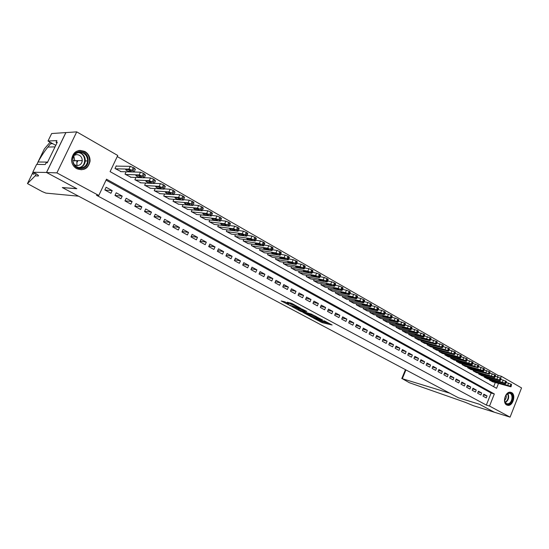 <?xml version="1.0" encoding="UTF-8"?>
<svg xmlns="http://www.w3.org/2000/svg" width="549" height="549" viewBox="0 0 549 549"><rect width="100%" height="100%" fill="white"/><g stroke="black" fill="none" stroke-linecap="round" stroke-linejoin="round"><path stroke-width="0.82" d="M320.616 320.891L313.541 318.118L322.181 322.654L332.104 325.001L324.816 321.096L323.841 320.719L325.804 322.208L324.534 321.913L318.653 319.408L322.558 321.769L329.256 323.478M84.965 151.545C88.499 153.782 90.194 157.014 90.05 161.248C88.245 168.66 83.805 171.137 76.723 168.694C73.463 166.738 71.727 163.808 71.514 159.91C72.893 151.785 77.382 148.992 84.965 151.545M511.606 392.59C516.238 394.813 512.869 406.281 507.852 405.347L506.727 404.984C502.109 402.849 505.361 391.403 510.357 392.199L511.606 392.59M284.965 301.854L281.198 300.962L290.922 305.985L300.838 308.373L292.013 303.522L287.292 302.197L291.245 304.434L294.168 305.347C296.934 306.301 298.32 307.008 298.327 307.461L291.574 305.855C288.849 304.901 287.47 304.201 287.45 303.755L288.616 303.803L284.965 301.854M497.545 376.854L498.115 375.42L501.333 376.278L521.55 387.917L510.083 417.137L494.326 412.224L479.49 404.277L458.497 397.812L449.837 393.221L402.307 378.707L409.396 382.728L465.346 402.348L473.279 405.663L494.354 412.23L479.407 404.236L458.415 397.771L62.449 187.628L76.846 188.719L46.541 172.496L56.897 172.887L76.73 131.863L117.761 155.484L110.095 171.624L496.557 388.315L498.506 383.401M510.083 417.137L489.53 406.061L494.326 393.949L106.506 179.194L98.779 195.465L56.897 172.887M98.779 195.465L96.494 195.259L486.339 405.08L489.53 406.061M303.123 312.491L312.676 317.583L322.778 320.122L313.019 314.941L303.123 312.491M300.66 311.331L292.054 306.63L301.977 309.025L306.857 311.475L302.863 310.713L305.498 312.244L312.045 314.337L301.902 311.839L300.77 311.077M116.765 166.121L116.258 165.832L114.995 168.502L121.151 171.645M483.031 396.179L486.256 397.936L487.052 395.925L483.834 394.161L483.031 396.179M477.616 393.228L480.876 395.006L481.679 392.981L478.426 391.197L477.616 393.228M472.147 390.243L475.434 392.041L476.251 390.003L472.957 388.205L472.147 390.243M466.609 387.223L469.937 389.042L470.754 386.997L467.432 385.178L466.609 387.223M461.016 384.176L464.379 386.009L465.202 383.957L461.846 382.118L461.016 384.176M455.361 381.088L458.758 382.948L459.588 380.882L456.192 379.023L455.361 381.088M449.638 377.973L453.076 379.846L453.913 377.774L450.482 375.893L449.638 377.973M443.86 374.816L447.332 376.717L448.176 374.631L444.704 372.73L443.86 374.816M438.006 371.632L441.526 373.546L442.377 371.453L438.864 369.525L438.006 371.632M432.097 368.406L435.652 370.342L436.51 368.242L432.955 366.293L432.097 368.406M426.113 365.147L429.709 367.103L430.574 364.989L426.985 363.019L426.113 365.147M420.067 361.846L423.704 363.829L424.576 361.702L420.939 359.712L420.067 361.846M413.946 358.511L417.624 360.515L418.503 358.373L414.831 356.363L413.946 358.511M407.756 355.134L411.482 357.166L412.368 355.011L408.648 352.98L407.756 355.134M401.497 351.724L405.265 353.776L406.157 351.614L402.396 349.555L401.497 351.724M395.163 348.265L398.972 350.344L399.878 348.169L396.069 346.09L395.163 348.265M388.754 344.772L392.61 346.872L393.516 344.69L389.666 342.583L388.754 344.772M382.276 341.238L386.173 343.365L387.086 341.169L383.195 339.035L382.276 341.238M375.715 337.662L379.661 339.81L380.581 337.601L376.641 335.446L375.715 337.662M369.072 334.039L373.066 336.214L373.999 333.998L370.012 331.816L369.072 334.039M362.354 330.374L366.396 332.577L367.336 330.347L363.301 328.137L362.354 330.374M355.553 326.669L359.643 328.899L360.59 326.655L356.507 324.418L355.553 326.669M348.67 322.915L352.808 325.173L353.769 322.915L349.631 320.65L348.67 322.915M341.704 319.113L345.897 321.398L346.858 319.134L342.672 316.842L341.704 319.113M334.65 315.27L338.891 317.583L339.865 315.298L335.631 312.978L334.65 315.27M327.513 311.372L331.802 313.719L332.783 311.42L328.494 309.073L327.513 311.372M320.28 307.433L324.631 309.801L325.619 307.495L321.275 305.12L320.28 307.433M312.957 303.439L317.363 305.841L318.365 303.522L313.966 301.113L312.957 303.439M305.546 299.397L310.007 301.826L311.015 299.5L306.562 297.057L305.546 299.397M298.038 295.307L302.554 297.764L303.576 295.424L299.061 292.953L298.038 295.307M290.435 291.155L295.012 293.653L296.041 291.293L291.471 288.795L290.435 291.155M282.735 286.962L287.367 289.488L288.403 287.113L283.778 284.581L282.735 286.962M274.939 282.708L279.626 285.267L280.676 282.879L275.989 280.313L274.939 282.708M267.034 278.398L271.789 280.985L272.846 278.59L268.097 275.989L267.034 278.398M259.025 274.033L263.843 276.655L264.913 274.246L260.102 271.611L259.025 274.033M250.914 269.607L255.793 272.27L256.87 269.84L251.998 267.171L250.914 269.607M242.699 265.126L247.64 267.823L248.724 265.38L243.79 262.676L242.699 265.126M234.368 260.583L239.378 263.314L240.476 260.857L235.473 258.119L234.368 260.583M225.927 255.978L231.005 258.751L232.11 256.28L227.039 253.501L225.927 255.978M217.37 251.312L222.517 254.118L223.635 251.634L218.495 248.821L217.37 251.312M208.695 246.583L213.911 249.431L215.043 246.926L209.828 244.072L208.695 246.583M199.905 241.786L205.189 244.676L206.335 242.157L201.051 239.261L199.905 241.786M190.983 236.928L196.35 239.851L197.503 237.319L192.143 234.389L190.983 236.928M181.945 232.001L187.387 234.965L188.547 232.419L183.119 229.441L181.945 232.001M172.784 226.998L178.295 230.004L179.475 227.444L173.964 224.424L172.784 226.998M163.485 221.933L169.078 224.98L170.265 222.4L164.679 219.339L163.485 221.933M154.056 216.786L159.732 219.881L160.932 217.287L155.264 214.185L154.056 216.786M144.497 211.571L150.248 214.714L151.462 212.099L145.711 208.956L144.497 211.571M134.793 206.28L140.626 209.464L141.855 206.843L136.028 203.645L134.793 206.28M124.946 200.913L130.875 204.146L132.11 201.504L126.195 198.264L124.946 200.913M114.961 195.471L120.972 198.745L122.221 196.089L116.223 192.795L114.961 195.471L122.221 196.089M486.339 405.08L491.129 393.022L106.067 180.12M112.195 190.592L106.101 187.257L104.825 189.94L110.925 193.269L112.195 190.592L105.044 190.064M498.115 375.42L117.246 156.568M493.647 386.681L495.294 382.516M492.673 381.795L489.447 380.059L489.701 379.428M487.34 378.783L484.081 377.026L484.342 376.381M481.947 375.736L478.659 373.965L478.92 373.306M476.498 372.654L473.176 370.863L473.444 370.198M470.994 369.546L467.631 367.734L467.906 367.055M465.428 366.396L462.025 364.57L462.306 363.87M459.794 363.212L456.356 361.366L456.644 360.659M454.105 359.993L450.626 358.126L450.921 357.406M448.348 356.74L444.834 354.853L445.136 354.119M442.528 353.453L438.974 351.545L439.282 350.797M436.647 350.125L433.051 348.196L433.36 347.435M430.697 346.762L427.053 344.813L427.376 344.031M424.679 343.358L420.994 341.389L421.323 340.593M418.585 339.913L414.866 337.923L415.202 337.107M412.429 336.434L408.662 334.416L409.005 333.586M406.198 332.914L402.39 330.875L402.74 330.024M399.898 329.352L396.042 327.286L396.399 326.422M393.523 325.742L389.618 323.656L389.989 322.771M387.066 322.098L383.12 319.985L383.497 319.079M380.539 318.406L376.545 316.272L376.93 315.346M373.938 314.673L369.889 312.511L370.287 311.564M367.247 310.892L363.157 308.71L363.562 307.735M360.48 307.063L356.335 304.853L356.761 303.865M353.631 303.192L349.439 300.955L349.871 299.939M346.7 299.274L342.452 297.009L342.899 295.973M339.687 295.3L335.384 293.015L335.837 291.951M332.577 291.286L328.22 288.973L328.693 287.875M325.385 287.216L320.973 284.876L321.46 283.758M318.104 283.099L313.637 280.731L314.131 279.578M310.727 278.926L306.198 276.531L306.713 275.351M303.261 274.706L298.677 272.277L299.205 271.062M295.691 270.424L291.052 267.967L291.594 266.725M288.033 266.093L283.325 263.609L283.888 262.326M280.271 261.701L275.502 259.19L276.085 257.872M272.414 257.255L267.576 254.709L268.18 253.35M264.446 252.753L259.547 250.172L260.171 248.779M256.376 248.182L251.415 245.575L252.053 244.14M248.196 243.557L243.166 240.915L243.831 239.433M239.913 238.87L234.814 236.194L235.5 234.67M231.513 234.121L226.346 231.41L227.053 229.832M223.004 229.304L217.761 226.565L218.495 224.932M214.378 224.424L209.059 221.645L209.828 219.957M205.628 219.47L200.234 216.663L201.03 214.92M196.762 214.453L191.292 211.605L192.123 209.8M187.772 209.368L182.22 206.486L183.085 204.612M178.651 204.207L173.024 201.291L173.923 199.342M169.408 198.971L163.698 196.02L164.631 194.003M160.034 193.667L154.235 190.675L155.209 188.575M150.522 188.28L144.634 185.246L145.657 183.064M140.873 182.817L134.896 179.749L135.967 177.471M131.081 177.272L125.021 174.163L126.14 171.796M46.541 172.496L65.901 132.597L76.73 131.863M500.599 378.117L501.333 376.278M491.129 393.022L494.326 393.949M487.052 395.925L483.545 394.889M481.679 392.981L478.131 391.945M476.251 390.003L472.655 388.96M470.754 386.997L467.124 385.947M465.202 383.957L461.531 382.9M459.588 380.882L455.869 379.819M453.913 377.774L450.153 376.703M448.176 374.631L444.367 373.56M442.377 371.453L438.521 370.376M436.51 368.242L432.605 367.157M430.574 364.989L426.621 363.898M424.576 361.702L420.575 360.611M418.503 358.373L414.454 357.275M412.368 355.011L408.264 353.913M406.157 351.614L401.998 350.509M399.878 348.169L395.664 347.064M393.516 344.69L389.255 343.578M387.086 341.169L382.77 340.051M380.581 337.601L376.202 336.482M373.999 333.998L369.566 332.872M367.336 330.347L362.841 329.222M360.59 326.655L356.033 325.53M353.769 322.915L349.15 321.789M346.858 319.134L342.178 318.001M339.865 315.298L335.116 314.172M332.783 311.42L327.973 310.295M325.619 307.495L320.74 306.369M318.365 303.522L313.41 302.396M311.015 299.5L305.992 298.375M303.576 295.424L298.478 294.298M296.041 291.293L290.867 290.181M288.403 287.113L283.154 286.002M280.676 282.879L275.344 281.774M272.846 278.59L267.432 277.492M264.913 274.246L259.416 273.155M256.87 269.84L251.291 268.763M248.724 265.38L243.056 264.316M240.476 260.857L234.711 259.807M232.11 256.28L226.257 255.237M223.635 251.634L217.685 250.612M215.043 246.926L208.991 245.925M206.335 242.157L200.179 241.176M197.503 237.319L191.244 236.365M188.547 232.419L182.179 231.493M179.475 227.444L172.99 226.552M170.265 222.4L163.664 221.542M160.932 217.287L154.207 216.464M151.462 212.099L144.613 211.324M141.855 206.843L134.876 206.108M132.11 201.504L124.994 200.824M90.057 161.145L89.473 162.36M87.394 166.704L86.955 167.61M306.417 313.307L309.773 315.099M311.455 316.869L321.151 319.436L315.943 317.082L309.595 315.517L311.455 316.869M310.206 315.085L309.979 314.625L315.037 315.86M298.738 309.204L295.431 307.44M304.125 310.013L303.316 309.952M298.848 309.725L298.539 309.663C298.56 310.103 299.919 310.796 302.616 311.736L304.736 312.052L298.848 309.725L299.239 308.826L298.848 308.957M299.239 308.826L303.13 310.089M290.647 302.986L293.001 304.057M489.715 380.21L510.206 386.146L511.016 386.791L510.467 386.695L492.378 381.713M506.164 382.447L511.551 384.396L511.064 386.674M505.883 384.787L502.28 383.84L507.592 385.762L505.883 384.787M508.745 393.015C513.967 391.499 513.768 403.199 508.566 404.236C503.33 405.835 503.495 394.01 508.745 393.015M504.593 400.283C504.881 402.348 505.78 403.522 507.29 403.796L508.25 403.728C512.533 402.925 513.487 393.379 509.294 393.269L508.415 393.338L506.041 395.047M504.6 400.358C506.137 398.869 506.638 397.078 506.089 394.985M506.857 405.052L508.552 405.066C513.521 404.139 515.106 393.221 510.419 392.206M79.982 151.668C90.228 151.044 91.258 168.57 81.005 168.522C70.718 169.312 69.599 151.51 79.982 151.668M80.744 167.891C84.738 167.418 87.044 165.105 87.648 160.946C87.415 155.703 84.8 152.821 79.797 152.299C75.501 152.814 73.175 155.34 72.804 159.876C73.367 164.844 76.009 167.52 80.744 167.891M74.479 164.81L77.382 165.599C80.236 165.256 81.87 163.602 82.275 160.624C82.076 156.952 80.216 154.942 76.702 154.585L74.177 155.353M81.08 169.765C85.994 169.181 88.842 166.34 89.624 161.234C89.391 154.701 86.152 151.092 79.907 150.419L78.562 150.556M77.038 165.599L76.764 161.166M74.842 161.145L73.806 155.943M78.582 196.192L45.924 193.111L42.17 191.574L27.464 183.586L35.177 175.858L38.142 176.003C39.308 175.852 37.757 174.609 33.496 172.262L46.487 172.468L76.688 188.636L62.298 187.552L78.582 196.192M36.179 173.793L35.177 175.858M51.249 142.836L47.907 147.091C44.792 150.824 41.498 155.792 38.025 161.996L36.982 164.398M52.745 143.673L50.81 143.749M37.703 162.586L44.359 148.93L50.103 142.198M33.331 172.173C32.707 174.541 33.297 174.863 35.095 173.148M46.487 172.468L65.853 132.57L51.654 133.537L48.003 141.024L56.89 140.599L56.06 142.294L57 142.815M32.919 171.961L36.611 164.391L45.251 164.528L46.082 162.82L47.276 162.833L57.281 142.239L56.06 142.294M90.077 160.692L89.576 161.749M86.989 167.15L86.632 167.891M48.003 141.024L55.765 145.355M77.526 161.914L77.581 161.173M484.355 377.184L504.826 383.078L505.656 383.737L505.114 383.634L487.038 378.7M500.743 379.359L506.185 381.322L506.473 381.672L505.704 383.614M500.503 381.727L496.914 380.78L502.232 382.708L500.503 381.727M478.927 374.116L499.398 379.977L500.235 380.649L499.7 380.546L481.651 375.653M495.26 376.237L500.763 378.213L501.052 378.577L500.283 380.526M495.068 378.625L491.485 377.698L496.818 379.62L495.068 378.625M473.451 371.021L493.901 376.84L494.752 377.52L494.224 377.424L476.196 372.572M489.715 373.08L495.28 375.07L495.575 375.441L494.8 377.396M489.571 375.495L486.002 374.576L491.334 376.504L489.571 375.495M467.906 367.892L485.892 372.675L488.905 373.986L470.685 369.463M484.108 369.889L489.735 371.893L490.037 372.27L489.255 374.233M484.012 372.332L480.45 371.419L485.796 373.347L484.012 372.332M462.306 364.728L482.722 370.465L483.6 371.165L483.086 371.076L465.113 366.313M478.44 366.663L484.129 368.674L484.438 369.058L483.648 371.035M478.392 369.127L474.844 368.228L480.197 370.156L478.392 369.127M456.644 361.523L474.569 366.217L477.616 367.542L459.486 363.129M472.703 363.397L478.46 365.428L478.776 365.819L477.98 367.803M472.71 365.888L469.175 364.996L474.535 366.931L472.71 365.888M450.914 358.291L471.296 363.939L472.195 364.666L471.701 364.584L453.79 359.911M466.904 360.096L472.73 362.141L473.046 362.539L472.25 364.529M466.959 362.615L463.438 361.736L468.805 363.664L466.959 362.615M445.122 355.018L462.992 359.616L466.067 360.954L466.396 361.359L465.909 361.276L448.025 356.658M461.036 356.754L466.931 358.813L467.254 359.224L466.451 361.221M461.146 359.307L457.633 358.435L463.013 360.37L461.146 359.307M439.269 351.71L459.602 357.269L460.529 358.017L460.055 357.941L442.206 353.371M455.1 353.378L461.064 355.45L461.393 355.869L460.584 357.873M455.265 355.951L451.765 355.093L457.159 357.028L455.265 355.951M433.346 348.368L453.652 353.872L454.126 354.558L436.318 350.042M449.103 349.967L455.128 352.046L455.471 352.479L454.654 354.489M449.315 352.568L445.836 351.717L451.23 353.652L449.315 352.568M427.355 344.978L447.641 350.434L448.135 351.14L430.361 346.68M443.022 346.508L449.123 348.608L449.473 349.047L448.65 351.065M443.304 349.137L439.831 348.299L445.232 350.241L443.304 349.137M421.303 341.56L441.547 346.961L442.069 347.682L424.336 343.276M436.88 343.015L443.05 345.122L443.407 345.575L442.583 347.599M437.217 345.671L433.758 344.847L439.173 346.783L437.217 345.671M415.174 338.095L435.391 343.448L435.933 344.182L418.242 339.831M430.663 339.474L436.908 341.602L437.272 342.061L436.434 344.093M431.054 342.164L427.616 341.348L433.031 343.29L431.054 342.164M408.971 334.595L426.6 338.857L429.16 339.886L429.73 340.641L412.079 336.352M424.37 335.899L430.691 338.04L431.061 338.507L430.224 340.545M424.823 338.609L421.399 337.813L426.827 339.756L424.823 338.609M402.705 331.054L420.28 335.254L422.854 336.29L423.451 337.059L405.848 332.831M418.002 332.282L424.398 334.43L424.775 334.911L423.931 336.962M418.516 335.02L415.106 334.231L420.541 336.173L418.516 335.02M396.357 327.465L413.884 331.603L416.471 332.646L417.089 333.435L399.542 329.263M411.558 328.618L418.029 330.779L418.42 331.267L417.569 333.325M412.134 331.383L408.744 330.608L411.105 331.822L414.186 332.557L412.134 331.383M389.941 323.841L407.413 327.918L410.007 328.961L410.659 329.764L393.159 325.66M405.032 324.912L411.585 327.087L411.983 327.588L411.126 329.654M405.677 327.705L402.3 326.943L404.682 328.172L407.756 328.892L405.677 327.705M383.449 320.17L400.866 324.178L403.474 325.228L404.146 326.051L386.702 322.009M398.43 321.158L405.066 323.347L405.471 323.855L404.606 325.934M399.144 323.985L395.788 323.237L398.176 324.473L401.244 325.18L399.144 323.985M376.875 316.457L394.23 320.396L396.852 321.453L397.558 322.297L380.169 318.324M391.746 317.363L395.184 318.125L398.464 319.559L398.876 320.088L398.011 322.167M392.528 320.218L389.186 319.484L391.602 320.733L394.656 321.426L392.528 320.218M370.225 312.704L387.525 316.567L390.154 317.631L390.888 318.489L373.56 314.584M384.979 313.52L388.479 314.289L391.78 315.73L392.206 316.265L391.327 318.358M385.83 316.402L382.509 315.682L384.938 316.945L387.985 317.631L385.83 316.402M363.493 308.902L380.725 312.697L383.374 313.754L384.135 314.639L366.869 310.803M378.131 309.629L381.692 310.398L385.014 311.853L385.446 312.402L384.568 314.502M379.05 312.539L375.749 311.832L378.199 313.108L381.232 313.781L379.05 312.539M356.678 305.052L373.848 308.771L376.504 309.835L377.3 310.741L360.096 306.98M371.193 305.69L374.823 306.466L378.165 307.92L378.611 308.483L377.719 310.597M372.188 308.634L368.907 307.941L371.371 309.231L374.397 309.89L372.188 308.634M349.782 301.154L366.883 304.798L369.552 305.868L370.376 306.795L353.24 303.11M364.165 301.703L367.864 302.478L371.234 303.947L371.687 304.523L370.788 306.637M365.243 304.674L361.983 303.995L364.467 305.299L367.473 305.944L365.243 304.674M342.802 297.208L359.828 300.777L362.512 301.854L363.369 302.794L346.302 299.184M357.056 297.668L360.823 298.443L364.213 299.919L364.673 300.509L363.774 302.636M358.209 300.667L354.97 300.008L357.468 301.319L360.467 301.957L358.209 300.667M335.734 293.214L352.691 296.707L356.102 298.189L356.274 298.745L339.282 295.218M349.85 293.585L353.686 294.36L357.097 295.842L357.571 296.446L356.665 298.581M351.086 296.611L347.867 295.966L350.386 297.29L353.371 297.915L351.086 296.611M328.583 289.172L345.458 292.576L348.162 293.66L349.082 294.648L332.172 291.203M342.555 289.447L346.467 290.215L349.898 291.718L350.386 292.329L349.466 294.477M343.866 292.5L340.675 291.869L343.214 293.214L346.186 293.818L343.866 292.5M321.337 285.082L338.129 288.403L340.854 289.488L341.807 290.496L324.974 287.134M335.164 285.254L339.152 286.029L342.603 287.532L343.098 288.163L342.178 290.318M336.558 288.335L333.394 287.724L335.954 289.083L338.911 289.673L336.558 288.335M314.001 280.937L330.711 284.169L333.442 285.26L334.43 286.29L317.679 283.016M327.678 281.013L331.74 281.781L335.213 283.298L335.727 283.943L334.794 286.104M329.16 284.121L326.017 283.524L328.597 284.904L331.541 285.473L329.16 284.121M306.575 276.744L323.196 279.88L325.941 280.978L326.964 282.028L310.302 278.844M320.088 276.717L324.233 277.478L327.732 279.009L328.254 279.667L327.321 281.843M321.666 279.853L318.544 279.269L321.144 280.663L324.075 281.225L321.666 279.853M299.054 272.489L315.579 275.536L318.338 276.641L319.394 277.719L302.828 274.624M312.402 272.359L316.622 273.121L320.149 274.658L320.685 275.337L319.738 277.519M314.069 275.523L310.974 274.967C310.912 275.324 311.784 275.79 313.596 276.373L316.704 276.936C316.766 276.579 315.895 276.106 314.069 275.523M291.43 268.187L307.859 271.137L310.638 272.242L311.736 273.347L295.252 270.348M304.613 267.953L308.915 268.708L312.463 270.252L313.019 270.945L312.065 273.141M306.376 271.144L303.309 270.602C303.247 270.966 304.125 271.439 305.951 272.023L309.032 272.572C309.101 272.208 308.215 271.728 306.376 271.144M283.716 263.829L300.042 266.677L302.828 267.788L304.187 268.941L287.587 266.011M296.721 263.486L301.113 264.234L304.681 265.791L305.244 266.498L304.29 268.701M298.581 266.697L295.54 266.176C295.472 266.546 296.364 267.027 298.203 267.617L301.257 268.145C301.326 267.775 300.433 267.294 298.581 266.697L298.203 267.617M275.9 259.409L292.123 262.161L294.923 263.273L296.096 264.426L279.818 261.626M288.726 258.963L293.2 259.698L296.789 261.269L297.373 261.997L296.405 264.206M290.682 262.202L287.669 261.701C287.607 262.079 288.5 262.559 290.359 263.156L293.379 263.664C293.447 263.287 292.548 262.799 290.682 262.202M267.981 254.935L284.094 257.577L286.907 258.696L288.314 259.897L271.947 257.179M280.614 254.379L285.178 255.107L288.801 256.685L289.398 257.433L288.424 259.65M282.673 257.639L279.688 257.158C279.626 257.543 280.532 258.037 282.406 258.634L285.398 259.121C285.466 258.737 284.56 258.243 282.673 257.639M259.952 250.399L275.955 252.938L278.782 254.063L280.216 255.285L263.98 252.677M272.4 249.733L277.053 250.447L280.697 252.039L281.308 252.808L280.326 255.038M274.562 253.02L271.611 252.554C271.549 252.952 272.455 253.446 274.342 254.05L277.307 254.523C277.375 254.125 276.463 253.624 274.562 253.02M251.819 245.808L267.706 248.23L270.547 249.363L272.009 250.612L255.903 248.114M264.069 245.026L268.818 245.732L272.482 247.331L273.114 248.114L272.126 250.358M266.34 248.333L263.417 247.894C263.355 248.299 264.275 248.8 266.176 249.404L269.113 249.857C269.175 249.452 268.255 248.944 266.34 248.333M243.584 241.155L259.348 243.468L262.202 244.6L263.692 245.87L247.716 243.488M255.621 240.256L260.466 240.949L264.158 242.555L264.81 243.358L263.808 245.616M258.003 243.584L255.113 243.166C255.052 243.578 255.978 244.085 257.9 244.696L260.802 245.129C260.864 244.71 259.931 244.202 258.003 243.584M235.233 236.434L250.866 238.63L253.734 239.769L255.258 241.066L239.419 238.801M247.057 235.425L251.998 236.097L255.717 237.717L256.383 238.541L255.381 240.805M249.555 238.774L246.693 238.376C246.638 238.794 247.572 239.309 249.507 239.927L252.375 240.332C252.444 239.913 251.497 239.391 249.555 238.774M226.771 231.651L242.274 233.73L245.156 234.869L246.714 236.2L231.012 234.052M238.369 230.525L243.413 231.177L247.16 232.81L247.846 233.654L246.83 235.933M240.984 233.895L238.163 233.517C238.101 233.949 239.048 234.471 240.997 235.089L243.838 235.473C243.9 235.041 242.946 234.512 240.984 233.895M218.193 226.806L233.558 228.755L236.454 229.901L238.04 231.259L222.496 229.235M229.564 225.564L234.711 226.195L238.486 227.835L239.192 228.707L238.163 230.985M232.296 228.947L229.509 228.59C229.455 229.029 230.408 229.564 232.378 230.182L235.178 230.546C235.24 230.106 234.279 229.571 232.296 228.947M209.498 221.892L224.719 223.718L228.521 225.371L229.249 226.257L213.856 224.356M220.629 220.533L225.886 221.137L229.681 222.791L230.415 223.683L229.379 225.975M223.491 223.93L220.732 223.601C220.684 224.047 221.645 224.582 223.628 225.214L226.401 225.55C226.456 225.097 225.488 224.555 223.491 223.93M200.68 216.91L215.757 218.605L218.68 219.758L220.334 221.178L205.1 219.415M211.564 215.434L216.93 216.004L220.76 217.679L221.508 218.584L220.465 220.89M214.556 218.838L211.839 218.536C211.79 218.996 212.765 219.538 214.762 220.17L217.493 220.478C217.548 220.019 216.574 219.476 214.556 218.838M191.738 211.866L206.664 213.417L209.608 214.577L211.296 216.025L196.226 214.398M202.368 210.26L207.851 210.802L211.708 212.484L212.477 213.417L211.427 215.736M205.498 213.678L202.814 213.396C202.766 213.87 203.754 214.419 205.772 215.057L208.462 215.345C208.517 214.872 207.529 214.316 205.498 213.678M182.68 206.74L197.441 208.16L200.399 209.32L202.121 210.802L187.223 209.313M193.042 205.017L198.642 205.525L202.526 207.22L203.322 208.181L202.258 210.507M196.309 208.442L193.667 208.188C193.619 208.668 194.614 209.231 196.652 209.869L199.308 210.13C199.356 209.649 198.354 209.087 196.309 208.442M173.484 201.552L188.081 202.821L191.052 203.988L192.823 205.504L178.096 204.153M183.572 199.706L189.302 200.172L193.207 201.881L194.03 202.862L192.96 205.202M186.983 203.13L184.382 202.904C184.34 203.398 185.349 203.96 187.394 204.605L190.016 204.846C190.057 204.352 189.048 203.782 186.983 203.13M164.165 196.281L178.59 197.407L181.575 198.58L183.38 200.124L168.845 198.923M173.964 194.319L179.818 194.744L183.757 196.46L184.601 197.468L183.524 199.822M177.526 197.743L174.959 197.544C174.925 198.045 175.948 198.621 178.013 199.266L180.587 199.479C180.628 198.971 179.605 198.395 177.526 197.743M154.708 190.942L168.955 191.91L171.961 193.09L173.807 194.669L159.457 193.619M164.261 188.863L170.197 189.233L173.203 190.407L175.042 191.999L173.944 194.36M167.925 192.28L165.407 192.102C165.379 192.617 166.409 193.2 168.488 193.852L171.02 194.037C171.062 193.523 170.025 192.932 167.925 192.28M145.121 185.521L159.176 186.337L162.195 187.518L164.089 189.131L149.932 188.238M154.468 183.325L160.438 183.641L163.451 184.821L165.338 186.447L164.233 188.822M158.187 186.729L155.703 186.585C155.69 187.113 156.733 187.703 158.826 188.362L161.317 188.513C161.351 187.991 160.308 187.394 158.194 186.729L158.187 186.729M158.826 188.362L159.416 187.099L158.826 188.362M159.183 186.337L160.438 183.641L159.183 186.337M135.39 180.024L149.28 180.676L152.293 181.863L154.235 183.517L140.27 182.783M144.483 177.711L150.55 177.958L153.562 179.146L155.497 180.806L154.379 183.208M148.305 181.101L145.856 180.985C145.862 181.527 146.912 182.124 149.012 182.783L151.483 182.913C151.497 182.371 150.44 181.767 148.319 181.101L148.305 181.101M149.609 181.499L149.012 182.783L149.623 181.506M125.515 174.445L139.22 174.932L142.232 176.126L144.236 177.814L130.47 177.245M134.231 172.015L140.503 172.201L143.515 173.388L145.519 175.09L144.38 177.512M138.273 175.385L135.857 175.296C135.884 175.852 136.948 176.462 139.055 177.121L141.498 177.224C141.491 176.668 140.427 176.057 138.3 175.385L138.273 175.385M139.666 175.817L139.055 177.121L139.686 175.831M115.496 168.79L129.008 169.099L132.021 170.3L134.093 172.029L120.526 171.624M116.127 166.107L130.305 166.347L134.347 168.131L135.383 169.284L134.231 171.734M128.089 169.586L125.714 169.524C125.755 170.094 126.833 170.712 128.94 171.384L131.362 171.453C131.335 170.883 130.257 170.259 128.123 169.586L128.089 169.586M322.558 321.769L322.181 322.654M321.337 321.275L320.959 322.153M316.203 316.485L315.943 317.082M310.37 314.701L309.986 315.593M303.371 309.828L302.979 310.734M302.76 309.89L302.369 310.789M301.511 309.375L301.12 310.281M287.902 303.425L287.738 303.803M294.401 304.805L294.168 305.347M292.912 304.036L292.514 304.949M291.643 303.515L291.245 304.434M507.798 385.172L508.607 383.113M510.735 386.448L511.551 384.396M510.206 386.146L511.016 384.087M504.6 384.43L504.414 384.89M507.9 393.509C509.451 397.229 508.607 400.255 505.382 402.582M505.183 402.266C508.154 400.036 508.95 397.167 507.571 393.674M78.706 152.409C83.016 153.494 85.219 156.335 85.308 160.932C84.807 164.727 82.762 167.006 79.186 167.774M78.377 167.575C87.017 167.438 86.584 152.821 77.903 152.608M405.931 369.916L402.307 378.707M38.409 175.454L38.142 176.003M33.091 172.05L27.464 183.586M47.907 147.091L55.037 146.864M502.41 382.097L503.227 380.032M505.368 383.387L506.185 381.322M504.826 383.078L505.643 381.013M499.247 381.383L499.062 381.843M496.969 378.995L497.792 376.916M499.94 380.285L500.763 378.213M499.398 379.977L500.221 377.897M493.832 378.295L493.647 378.762M491.458 375.852L492.288 373.766M494.45 377.156L495.28 375.07M493.901 376.84L494.731 374.754M488.363 375.173L488.178 375.653M485.892 372.675L486.73 370.582M488.905 373.986L489.735 371.893M488.342 373.67L489.18 371.57M482.839 372.016L482.64 372.503M480.265 369.463L481.109 367.356M483.292 370.788L484.129 368.674M482.722 370.465L483.566 368.352M477.246 368.825L477.047 369.319M474.569 366.217L475.42 364.104M477.616 367.542L478.46 365.428M477.04 367.219L477.891 365.099M471.591 365.6L471.385 366.101M468.812 362.937L469.67 360.803M471.872 364.268L472.73 362.141M471.296 363.939L472.154 361.805M465.875 362.333L465.662 362.848M462.992 359.616L463.85 357.474M466.067 360.954L466.931 358.813M465.483 360.624L466.348 358.476M460.089 359.032L459.877 359.561M457.097 356.253L457.969 354.105M460.192 357.605L461.064 355.45M459.602 357.269L460.474 355.114M454.243 355.69L454.023 356.232M451.141 352.856L452.019 350.694M454.249 354.215L455.128 352.046M453.652 353.872L454.531 351.703M448.327 352.314L448.101 352.863M445.109 349.418L445.994 347.243M448.245 350.784L449.123 348.608M447.641 350.434L448.519 348.258M442.343 348.896L442.117 349.459M439.015 345.939L439.907 343.749M442.165 347.311L443.05 345.122M441.547 346.961L442.439 344.772M436.29 345.445L436.057 346.014M432.838 342.418L433.744 340.222M436.009 343.798L436.908 341.602M435.391 343.448L436.29 341.245M430.169 341.945L429.929 342.528M426.6 338.857L427.506 336.647M429.785 340.25L430.691 338.04M429.16 339.886L430.066 337.676M423.972 338.404L423.725 339.001M420.28 335.254L421.193 333.03M423.485 336.654L424.398 334.43M422.854 336.29L423.766 334.067M417.7 334.828L417.453 335.432M413.884 331.603L414.811 329.373M417.11 333.01L418.029 330.779M416.471 332.646L417.391 330.409M411.359 331.205L411.105 331.822M407.413 327.918L408.346 325.667M410.659 329.331L411.585 327.087M410.007 328.961L410.94 326.71M404.942 327.533L404.682 328.172M400.866 324.178L401.799 321.92M404.126 325.605L405.066 323.347M403.474 325.228L404.407 322.97M398.45 323.828L398.176 324.473M394.23 320.396L395.184 318.125M397.517 321.831L398.464 319.559M396.852 321.453L397.799 319.182M391.876 320.067L391.602 320.733M387.525 316.567L388.479 314.289M390.826 318.015L391.78 315.73M390.154 317.631L391.108 315.346M385.22 316.265L384.938 316.945M380.725 312.697L381.692 310.398M384.053 314.145L385.014 311.853M383.374 313.754L384.334 311.461M378.487 312.415L378.199 313.108M373.848 308.771L374.823 306.466M377.197 310.233L378.165 307.92M376.504 309.835L377.479 307.529M371.673 308.517L371.371 309.231M366.883 304.798L367.864 302.478M370.252 306.267L371.234 303.947M369.552 305.868L370.534 303.549M364.769 304.571L364.467 305.299M359.828 300.777L360.823 298.443M363.218 302.259L364.213 299.919M362.512 301.854L363.507 299.514M357.783 300.577L357.468 301.319M352.691 296.707L353.686 294.36M356.102 298.189L357.097 295.842M355.381 297.784L356.383 295.431M350.708 296.529L350.386 297.29M345.458 292.576L346.467 290.215M348.889 294.079L349.898 291.718M348.162 293.66L349.171 291.299M343.55 292.432L343.214 293.214M338.129 288.403L339.152 286.029M341.588 289.906L342.603 287.532M340.854 289.488L341.869 287.113M336.297 288.287L335.954 289.083M330.711 284.169L331.74 281.781M334.19 285.686L335.213 283.298M333.442 285.26L334.471 282.872M328.947 284.08L328.597 284.904M323.196 279.88L324.233 277.478M326.696 281.411L327.732 279.009M325.941 280.978L326.978 278.576M321.508 279.818L321.144 280.663M315.579 275.536L316.622 273.121M319.099 277.073L320.149 274.658M318.338 276.641L319.381 274.219M313.973 275.509L313.596 276.373M307.859 271.137L308.915 268.708M311.413 272.681L312.463 270.252M310.638 272.242L311.688 269.813M306.335 271.137L305.951 272.023M300.042 266.677L301.113 264.234M303.618 268.235L304.681 265.791M302.828 267.788L303.899 265.339M292.123 262.161L293.2 259.698M295.719 263.726L296.789 261.269M294.923 263.273L296 260.809M290.771 262.216L290.359 263.156M284.094 257.577L285.178 255.107M287.71 259.155L288.801 256.685M286.907 258.696L287.992 256.225M282.824 257.673L282.406 258.634M275.955 252.938L277.053 250.447M279.599 254.53L280.697 252.039M278.782 254.063L279.88 251.572M274.781 253.068L274.342 254.05M267.706 248.23L268.818 245.732M271.378 249.836L272.482 247.331M270.547 249.363L271.659 246.858M266.622 248.395L266.176 249.404M259.348 243.468L260.466 240.949M263.04 245.074L264.158 242.555M262.202 244.6L263.321 242.075M258.359 243.667L257.9 244.696M250.866 238.63L251.998 236.097M254.592 240.256L255.717 237.717M253.734 239.769L254.866 237.23M249.98 238.87L249.507 239.927M242.274 233.73L243.413 231.177M246.021 235.363L247.16 232.81M245.156 234.869L246.302 232.316M241.485 234.011L240.997 235.089M233.558 228.755L234.711 226.195M237.333 230.402L238.486 227.835M236.454 229.901L237.607 227.334M232.872 229.084L232.378 230.182M224.719 223.718L225.886 221.137M228.521 225.371L229.681 222.791M227.629 224.87L228.796 222.283M224.136 224.095L223.628 225.214M215.757 218.605L216.93 216.004M219.586 220.273L220.76 217.679M218.68 219.758L219.861 217.157M215.283 219.03L214.762 220.17M206.664 213.417L207.851 210.802M210.521 215.098L211.708 212.484M209.608 214.577L210.795 211.962M206.3 213.89L205.772 215.057M197.441 208.16L198.642 205.525M201.325 209.848L202.526 207.22M200.399 209.32L201.6 206.692M197.187 208.689L196.652 209.869M188.081 202.821L189.302 200.172M191.992 204.53L193.207 201.881M191.052 203.988L192.274 201.339M187.95 203.404L187.394 204.605M178.59 197.407L179.818 194.744M182.529 199.122L183.757 196.46M181.575 198.58L182.803 195.918M178.576 198.045L178.013 199.266M168.955 191.91L170.197 189.233M172.928 193.646L174.17 190.963M171.961 193.09L173.203 190.407M169.065 192.61L168.488 193.852M163.177 188.081L164.432 185.384M162.195 187.518L163.451 184.821M149.259 180.676L150.529 177.958M153.288 182.433L154.557 179.715M152.293 181.863L153.562 179.146M139.185 174.932L140.469 172.201M143.248 176.703L144.531 173.971M142.232 176.126L143.515 173.388M128.96 169.099L130.257 166.347M133.05 170.883L134.347 168.131M132.021 170.3L133.325 167.548M129.598 170.066L128.974 171.384M90.05 161.248L89.624 161.248M309.979 314.625L309.595 315.517M303.254 309.808L302.863 310.713M298.931 308.771L298.539 309.663M287.655 303.288L287.45 303.755M505.725 403.33L507.29 403.796M82.275 160.624L72.839 160.583M87.648 160.946L85.308 160.932C84.772 164.721 82.707 166.999 79.111 167.761M401.779 378.584L405.45 369.662M38.025 161.996L47.639 162.085M149.28 180.676L150.55 177.958M139.22 174.932L140.503 172.201M129.008 169.099L130.305 166.347M129.564 170.053L128.94 171.384"/></g></svg>
